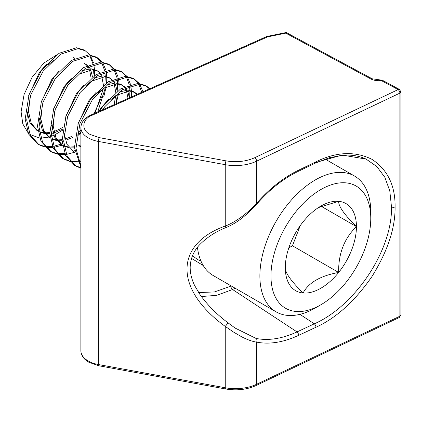 <?xml version="1.0" encoding="UTF-8"?>
<svg xmlns="http://www.w3.org/2000/svg" width="422" height="422" viewBox="0 0 422 422"><rect width="100%" height="100%" fill="white"/><g stroke="black" fill="none" stroke-linecap="round" stroke-linejoin="round"><path stroke-width="0.63" d="M400.9 314.965L399.307 317.481A2.79 1.445 -115.4 0 0 399.882 316.205A2.79 1.609 0 0 0 400.9 314.965L400.9 91.88A2.79 1.609 180 0 1 399.882 93.12A2.79 1.445 -115.4 0 0 398.11 89.601A2.79 1.551 -61.7 0 1 399.434 89.422L382.527 80.322A2.79 1.551 118.3 0 0 381.203 80.502A2.79 0.559 -98.3 0 0 380.802 80.016L372.178 78.787L286.216 32.505L266.81 36.461L267.622 36.867L285.752 33.148L286.153 32.499M298.649 335.353A2.79 1.456 -115.1 0 0 297.014 331.919C282.197 338.718 268.54 340.892 256.048 338.433A2.79 2.089 101.5 0 1 256.623 342.121L256.623 384.268L399.882 316.205L399.882 93.12L256.623 161.183L256.623 203.325C269.442 188.634 283.447 177.583 298.649 170.161L315.951 161.821C336.176 151.804 354.818 150.96 371.877 159.279C387.596 169.649 395.335 185.538 395.087 206.944C395.335 228.107 387.602 251.348 371.877 276.658C354.823 301.187 336.181 318.051 315.951 327.256L298.649 335.353C283.452 342.379 269.442 344.632 256.623 342.121C252.245 341.477 247.218 339.684 241.553 336.745L233.445 332.019L225.248 326.396C174.27 289.402 174.26 244.364 225.248 226.039C235.734 222.172 248.358 212.514 256.623 203.325A2.79 0.348 -139.1 0 1 256.961 203.91C245.251 216.718 236.236 223.106 227.142 227.089L227.142 227.089A2.79 1.477 -112.1 0 1 225.248 226.039L225.248 164.675L98.379 141.444A25.093 14.485 180 0 1 88.224 137.878A25.093 14.485 180 0 1 80.876 127.634L80.876 350.719A25.093 14.485 180 0 0 88.224 360.963A25.093 14.485 180 0 0 98.379 364.529A2.79 0.686 100.4 0 0 98.722 365.737L88.799 362.24C83.683 359.222 81.04 355.382 80.876 350.719M226.092 160.866C236.61 162.591 246.2 161.52 254.851 157.659A2.79 1.445 64.6 0 1 256.623 161.183A33.454 19.317 180 0 1 225.248 164.675A2.79 0.686 -79.6 0 1 226.092 160.866L99.223 137.63L90.197 134.46C80.845 130.134 82.09 118.782 92.318 115.174A2.79 1.393 -114.1 0 0 91.184 114.905L266.81 36.461M314.321 162.929L341.984 155.064L366.001 159.047L376.783 166.484L384.832 177.266L389.801 190.95L391.484 206.912C392.55 249.608 355.451 305.808 314.321 323.822L297.014 331.919L232.585 289.518L235.128 288.194M227.78 322.651A2.79 0.343 127.7 0 1 227.796 322.656A2.79 0.343 127.7 0 1 227.083 324.091A2.79 0.343 127.7 0 1 225.248 326.396L225.248 387.76A2.79 0.686 100.4 0 0 225.591 388.968L98.722 365.737M256.048 338.433L235.086 328.047L227.811 322.672M201.331 296.534L216.771 295.337L232.585 289.518A2.79 1.53 -117.3 0 1 230.86 286.127L231.224 285.942M198.614 292.578L214.503 291.929L230.86 286.127M200.993 261.144L197.359 259.409L192.516 255.706M203.251 265.538L191.551 258.385M62.625 130.198L54.797 134.818M53.768 135.283L51.463 136.206M50.054 136.686L48.72 137.081M48.477 137.145L40.902 138.115M39.647 138.057L29.957 134.491M28.068 132.835L22.82 123.957L21.1 111.846L24.07 94.539L32.114 77.247L43.761 63.121L56.764 54.871M73.396 57.17A40.955 23.648 -60 0 1 74.768 58.431M62.271 145.147L54.005 147.362M52.903 147.494L45.866 147.278M44.948 147.099L39.082 144.83L30.189 134.977L26.702 120.001L30.627 95.208L43.128 71.181L60.583 54.201L78.038 48.651L85.197 50.73L89.918 54.976M85.197 50.73L83.656 49.843L76.498 47.765L59.043 53.309L41.588 70.289L29.086 94.317L25.162 119.109L28.649 134.09L37.542 143.939L39.082 144.83M38.323 144.366L44.326 146.392M45.265 146.534L52.465 146.471M53.594 146.292L60.773 144.24M60.995 144.155L62.356 143.585M145.078 90.825L131.843 96.738M102.567 109.815L104.735 106.745L122.19 89.765L139.645 84.221L146.803 86.299L149.9 88.673M146.803 86.299L145.263 85.408L138.105 83.334L120.65 88.878L103.195 105.859L99.581 111.15M80.876 165.946L75.986 148.454L79.911 123.662L92.413 99.634L109.868 82.654L127.323 77.11L134.481 79.183L139.202 83.429M134.481 79.183L132.941 78.297L125.782 76.218L108.327 81.762L90.872 98.743L78.371 122.77L74.446 147.563L80.876 167.223M80.876 168.178L76.05 166.168L67.151 156.319L63.664 141.338L67.589 116.546L80.09 92.518L97.545 75.538L115 69.994L122.164 72.072L126.88 76.319M122.164 72.072L120.623 71.181L113.46 69.102L96.005 74.652L78.55 91.632L66.048 115.66L62.124 140.452L65.61 155.428L74.509 165.282L76.05 166.168M75.29 165.709L80.876 167.65M80.876 161.199L78.645 161.589M77.548 161.721L70.511 161.505M69.593 161.325L63.727 159.057L54.834 149.203L51.342 134.228L55.266 109.435L67.768 85.408L85.223 68.427L102.678 62.878L109.841 64.956L114.557 69.203M109.841 64.956L108.301 64.07L101.143 61.992L83.688 67.536L66.228 84.516L53.726 108.544L49.801 133.336L53.293 148.317L62.187 158.166L63.727 159.057M62.968 158.593L68.971 160.618M74.594 152.263L66.328 154.473M65.225 154.605L58.189 154.394M57.271 154.209L51.405 151.941L42.511 142.093L39.019 127.112L42.944 102.319L55.451 78.292L72.906 61.311L90.361 55.767L97.519 57.846L102.235 62.092M97.519 57.846L95.979 56.954L88.82 54.876L71.365 60.425L53.91 77.405L41.409 101.433L37.479 126.225L40.971 141.201L49.865 151.055L51.405 151.941M50.645 151.482L56.648 153.502M57.587 153.65L64.788 153.587M73.317 151.266L74.678 150.701M149.388 88.9L146.023 85.877M139.761 84.231L142.8 91.374M141.544 91.764L138.754 84.189M138.221 83.34L133.7 78.761M127.439 77.115L130.477 84.263M130.767 85.539L131.411 90.735M131.437 91.221L131.311 96.976M129.612 97.735L129.918 91.004M129.897 90.329L129.47 86.009M129.227 84.653L126.431 77.073M125.898 76.224L121.378 71.65M115.116 69.999L118.155 77.147M118.445 78.429L119.088 83.625M119.115 84.105L118.978 90.002M118.498 93.948L116.129 103.733M113.956 104.73L114.589 102.841M115.306 83.883L117.2 91.31L117.596 83.894M117.574 83.218L117.147 78.893M116.905 77.537L114.109 69.962M113.581 69.113L109.055 64.534M102.799 62.889L105.832 70.036M106.122 71.313L106.771 76.509M106.792 76.994L106.66 82.886M106.175 86.832L103.812 96.617M80.876 132.919L77.833 135.631M94.032 113.629L102.272 95.731M104.888 84.189L105.278 76.778M105.252 76.102L104.83 71.777M104.582 70.421L101.786 62.846M101.259 61.997L96.733 57.424M46.889 63.822L39.431 72.426L28.585 95.847M27.019 111.26L29.962 122.892L37.041 130.583L37.933 131.1M39.436 131.717L43.967 132.766M44.948 132.84L49.775 132.545M51.299 132.25L52.655 131.917M53.895 131.548L59.043 129.433L63.1 127.112M62.772 129.143L54.195 132.803M52.993 133.104L51.315 133.436M49.817 133.637L45.507 133.658M44.558 133.537L39.468 131.949M37.933 131.073L31.249 123.266L28.543 111.819L30.126 96.738M48.43 64.708L54.422 59.882M59.212 70.933L51.748 79.542L40.908 102.957M39.341 118.376L42.284 130.008L49.363 137.693L50.255 138.21M50.144 138.121L43.571 130.377L40.865 118.935L42.448 103.849M51.758 138.833L56.29 139.882M57.271 139.951L62.097 139.661M66.217 138.659L71.365 136.543M72.906 137.435L66.518 139.919M62.134 140.748L57.83 140.769M56.875 140.653L51.79 139.06M71.534 78.049L64.07 86.652L53.23 110.073M51.663 125.487L54.607 137.118L61.686 144.809L62.577 145.326M64.081 145.943L68.612 146.993M69.588 147.067L74.42 146.772M78.539 145.775L80.876 144.931M80.876 146.397L78.835 147.03M74.457 147.864L70.152 147.885M69.197 147.763L64.112 146.176M62.572 145.3L55.889 137.493L53.183 126.051L54.77 110.965M83.851 85.16L76.393 93.768L65.552 117.189M63.986 132.603L66.929 144.234L74.008 151.92L74.9 152.437M85.392 86.051L91.384 81.224L104.841 76.751L110.342 78.318L112.104 79.579M96.174 92.276L88.715 100.879L77.87 124.3M97.714 93.162L103.706 88.335L117.163 83.862L122.665 85.429L124.427 86.689M108.496 99.386L101.032 107.995L98.621 111.582M110.036 100.278L116.029 95.451L129.48 90.978L134.982 92.545L136.749 93.805M91.131 78.212L89.564 69.772M89.121 68.77L87.976 66.781M87.037 65.568L84.912 63.675M84.157 63.2L87.465 65.347M88.578 66.46L90.176 68.728M90.661 69.656L92.56 77.084M78.107 132.366L80.876 130.171M94.992 113.201L103.379 88.557M103.453 85.328L101.887 76.888M101.444 75.881L100.299 73.897M99.36 72.684L97.234 70.79M79.067 74.108L92.518 69.635L98.02 71.202L96.48 70.31L90.978 68.749L81.937 70.738M98.02 71.202L99.782 72.463M104.999 87.518L104.946 89.053L97.746 111.972M80.876 132.318L77.906 134.491M114.125 104.656L115.702 95.667M115.776 92.439L114.204 83.999M111.677 79.8L109.551 77.901M110.342 78.318L108.802 77.426L103.3 75.86L94.259 77.848M113.217 80.686L114.821 82.955M117.321 94.628L116.124 103.759M128.051 98.437L126.526 91.115M126.088 90.108L124.944 88.124M123.999 86.911L121.874 85.017M122.665 85.429L121.125 84.542L115.623 82.976L106.581 84.964M125.54 87.802L127.143 90.071M127.623 90.999L129.459 97.804M136.322 94.027L134.196 92.128M134.982 92.545L133.447 91.653L127.94 90.086L118.904 92.075M315.324 307.976L320.868 304.774A70.569 40.744 -60 0 1 270.966 275.962A70.569 40.744 -60 0 1 320.868 189.536A70.569 40.744 -60 0 1 370.769 218.343A70.569 40.744 -60 0 1 320.868 304.774L315.324 307.976A78.413 45.27 -60 0 1 276.12 311.858L213.279 275.582A78.413 45.27 -60 0 1 197.459 247.313M276.12 311.858A78.413 45.27 -60 0 1 259.878 275.962A78.413 45.27 -60 0 1 315.324 179.93A78.413 45.27 -60 0 1 354.527 176.048A78.413 45.27 -60 0 1 370.769 211.944L370.769 218.343M303.086 221.856A50.302 29.039 -60 0 1 320.868 206.084A50.302 29.039 -60 0 1 338.65 201.32A50.302 29.039 -60 0 1 356.437 226.619A50.302 29.039 -60 0 1 338.65 272.454A50.302 29.039 -60 0 1 303.086 292.989A50.302 29.039 -60 0 1 285.298 267.69A50.302 29.039 -60 0 1 303.086 221.856M90.477 55.773L93.515 62.92M93.8 64.197L94.449 69.393M94.47 69.878L94.338 75.775M90.472 57.666A52.275 30.178 -60 0 1 92.539 63.216M93.61 69.735A52.275 30.178 -60 0 1 93.747 73.349M285.298 267.69C284.966 272.464 290.89 280.894 303.086 292.989C308.624 282.619 320.483 275.772 338.65 272.454C338.317 253.722 344.246 238.446 356.437 226.619C344.347 214.671 338.418 206.237 338.65 201.32L318.441 207.582M288.806 247.883L292.446 245.778L338.65 272.454M321.232 206.295L356.437 226.619M292.446 245.778L300.316 225.501M99.223 137.63A2.79 0.686 100.4 0 0 98.379 141.444L98.379 364.529L225.248 387.76A33.454 19.317 180 0 0 256.623 384.268A2.79 1.445 64.6 0 1 256.048 385.539C246.828 389.67 236.673 390.814 225.591 388.968M285.752 33.148L370.859 78.967A2.79 1.551 -61.7 0 1 372.178 78.787M370.859 78.967C373.855 80.491 377.305 81.003 381.203 80.502L398.11 89.601L254.851 157.659M315.951 327.256A2.79 1.456 -115.1 0 0 314.321 323.822L299.926 314.348M395.087 206.944A2.79 1.609 180 0 1 391.484 206.912M315.951 161.821A2.79 1.435 64.3 0 1 315.392 163.087L329.724 157.612L343.972 155.159C352.206 154.732 359.555 156.035 366.027 159.062M298.649 170.161A2.79 1.435 64.3 0 1 298.09 171.432C283.273 178.654 269.563 189.483 256.961 203.91M92.318 115.174L267.622 36.867M399.307 317.481L256.048 385.539M315.392 163.087L298.09 171.432M227.142 227.089C216.075 231.33 206.812 237.322 199.358 245.055C193.598 251.201 190.538 258.544 190.174 267.079C190.137 273.224 191.662 279.438 194.742 285.72L200.339 295.147C207.877 305.407 217.029 314.58 227.796 322.656L235.086 328.047M91.184 114.905C84.585 117.944 81.145 122.19 80.876 127.634M399.434 89.422L400.9 91.88M380.802 80.016L382.527 80.322M354.527 176.048L325.109 159.062"/></g></svg>
